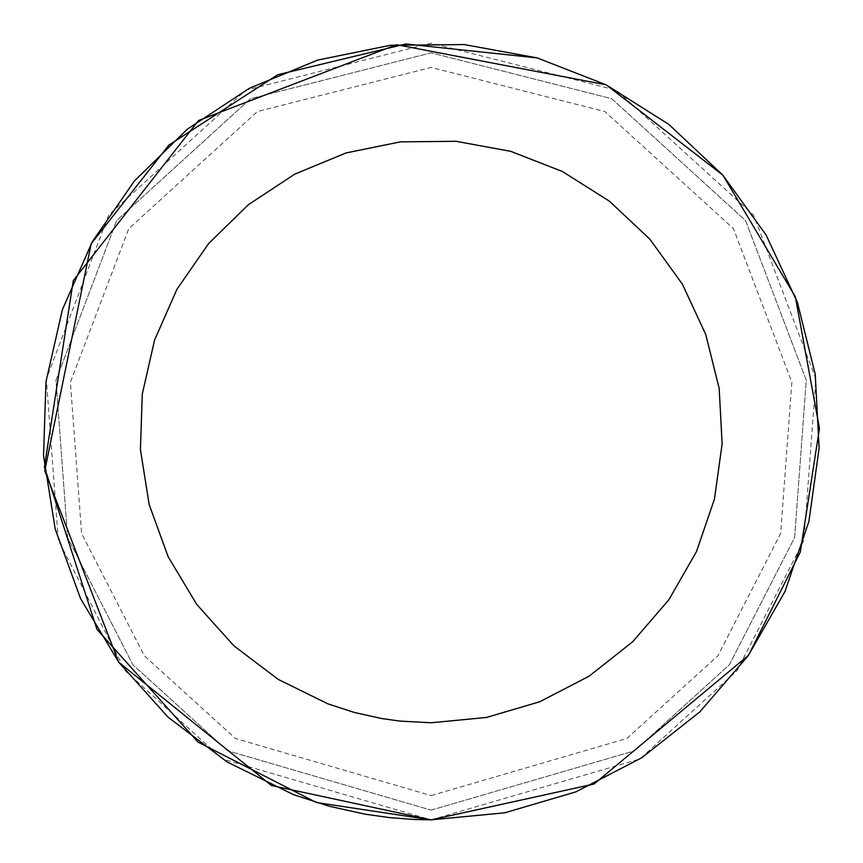 <?xml version="1.0" encoding="UTF-8"?>
<svg xmlns="http://www.w3.org/2000/svg" width="863" height="863" viewBox="0 0 863 863"><rect width="100%" height="100%" fill="white"/><g stroke="black" fill="none" stroke-linecap="round" stroke-linejoin="round"><path stroke-width="0.65" stroke-dasharray="4.32 3.24" d="M537.164 57.907L606.139 84.822M431.122 810.141L634.683 750.767L729.408 664.726L794.618 537.52L806.279 380.27L745.567 220.561L611.802 98.749L431.122 52.859L250.453 98.749L116.678 220.561L55.966 380.27L67.627 537.52L132.837 664.726L227.562 750.767L431.122 810.141L634.683 750.767L729.408 664.726L794.618 537.52L806.279 380.27L745.567 220.561L611.802 98.749L431.122 52.859L250.453 98.749L116.678 220.561L55.966 380.27L67.627 537.52L132.837 664.726L227.562 750.767L431.122 810.141M431.122 819.85L639.904 758.955L737.056 670.702L803.938 540.238L815.902 378.954L753.626 215.157L616.43 90.216L431.122 43.15L245.815 90.216L108.619 215.157L46.343 378.954L58.306 540.238L125.189 670.702L222.352 758.955L431.122 819.85M431.122 795.578L626.851 738.491L717.94 655.761L780.637 533.442L791.856 382.244L733.474 228.673L604.844 111.543L431.122 67.422L257.401 111.543L128.781 228.673L70.399 382.244L81.607 533.442L144.315 655.761L235.394 738.491L431.122 795.578"/><path stroke-width="1.29" d="M431.122 722.763L486.419 717.466L539.699 701.77L589.041 676.236L632.622 641.813L668.89 599.731L696.506 551.533L714.467 498.976L722.126 443.96L719.192 388.479L705.783 334.574L682.396 284.197L649.861 239.17L609.364 201.144L562.396 171.5L510.648 151.305L456.009 141.305L400.464 141.856L346.031 152.945L294.704 174.164L248.328 204.747L208.609 243.571L176.969 289.234L154.585 340.065L142.255 394.229L140.432 449.742L149.18 504.596L168.188 556.797L196.753 604.434L233.851 645.783L278.113 679.332L327.951 703.874L354.391 712.471L381.532 718.512L399.839 721.08L431.122 722.763M606.139 84.822L396.592 44.693L198.522 120.518L73.29 280.615L44.401 467.012L96.926 629.31L198.026 742.115L316.451 802.536L431.122 819.85L594.068 784.014L748.512 655.287L800.325 551.964L819.462 428.426L795.362 296.786L722.978 175.308M722.773 175.07L606.268 84.887L722.644 174.919M118.814 662.32L271.467 785.513L431.122 819.85L594.068 784.014L748.512 655.287L800.314 551.975L819.462 428.436L795.373 296.807L723 175.329M537.164 57.907L405.783 43.981L277.681 74.747L168.9 145.049L91.176 243.754L44.768 470.756L118.63 662.083M431.122 819.85L504.855 812.784L575.891 791.856L641.673 757.822L699.796 711.91L748.145 655.804L784.963 591.543L808.911 521.457L819.116 448.102L815.211 374.143L797.347 302.266L766.15 235.092L722.773 175.07L668.782 124.358L606.15 84.833L537.164 57.907L464.305 44.574L390.249 45.308L317.67 60.086L249.224 88.382L187.4 129.159L134.434 180.928L92.255 241.802L62.406 309.59L45.966 381.802L43.538 455.826L55.2 528.965L80.539 598.555L118.63 662.083L168.091 717.207L227.12 761.943L293.56 794.672L328.814 806.128L365.006 814.176L389.407 817.606L413.97 819.472L431.122 819.85"/></g></svg>
